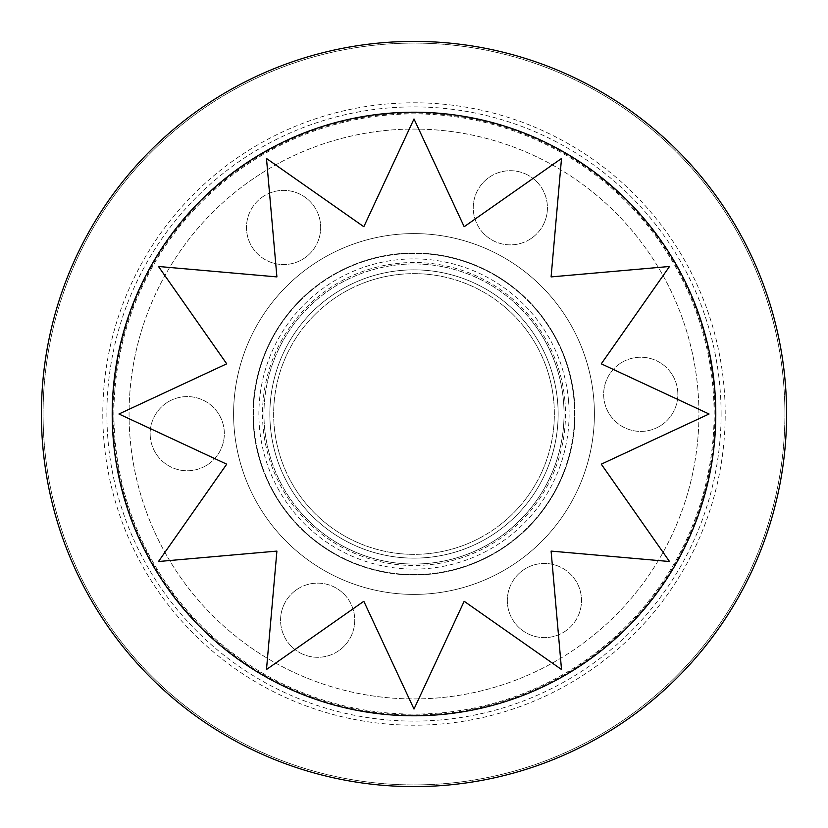 <?xml version="1.0" encoding="UTF-8"?>
<svg xmlns="http://www.w3.org/2000/svg" width="828" height="828" viewBox="0 0 828 828"><rect width="100%" height="100%" fill="white"/><g stroke="black" fill="none" stroke-linecap="round" stroke-linejoin="round"><path stroke-width="0.62" stroke-dasharray="4.14 3.1" d="M113.902 414A300.098 300.098 0 0 0 414 714.098A300.098 300.098 0 0 0 714.098 414A300.098 300.098 0 0 0 414 113.902A300.098 300.098 0 0 0 113.902 414M786.6 414A372.6 372.6 0 0 0 227.7 91.318A372.6 372.6 0 0 0 227.7 736.682A372.6 372.6 0 0 0 786.6 414A372.6 372.6 0 0 0 227.7 91.318A372.6 372.6 0 0 0 227.7 736.682A372.6 372.6 0 0 0 786.6 414A372.6 372.6 0 0 0 227.7 91.318A372.6 372.6 0 0 0 227.7 736.682A372.6 372.6 0 0 0 786.6 414A372.6 372.6 0 0 0 227.7 91.318A372.6 372.6 0 0 0 227.7 736.682A372.6 372.6 0 0 0 786.6 414A372.6 372.6 0 0 0 227.7 91.318A372.6 372.6 0 0 0 227.7 736.682A372.6 372.6 0 0 0 786.6 414M725.204 414A311.204 311.204 0 0 0 414 102.796A311.204 311.204 0 0 0 102.796 414A311.204 311.204 0 0 0 414 725.204A311.204 311.204 0 0 0 725.204 414M714.947 414A300.947 300.947 0 0 0 263.532 153.377A300.947 300.947 0 0 0 263.532 674.623A300.947 300.947 0 0 0 714.947 414A300.947 300.947 0 0 0 263.532 153.377A300.947 300.947 0 0 0 263.532 674.623A300.947 300.947 0 0 0 714.947 414M158.479 561.519L276.904 551.096L266.481 669.521L363.823 601.283L414 709.047L464.177 601.283L561.519 669.521L551.096 551.096L669.521 561.519L601.283 464.177L709.047 414L601.283 363.823L669.521 266.481L551.096 276.904L561.519 158.479L464.177 226.717L414 118.953L363.823 226.717L266.481 158.479L276.904 276.904L158.479 266.481L226.717 363.823L118.953 414L226.717 464.177L158.479 561.519M721.105 414A307.105 307.105 0 0 0 260.447 148.036A307.105 307.105 0 0 0 260.447 679.964A307.105 307.105 0 0 0 721.105 414M307.685 308.109A150.054 150.054 0 0 0 375.457 559.014A150.054 150.054 0 0 0 558.859 374.877A150.054 150.054 0 0 0 307.685 308.109A150.054 150.054 0 0 0 375.457 559.014A150.054 150.054 0 0 0 558.859 374.877A150.054 150.054 0 0 0 307.685 308.109M300.222 300.678A160.591 160.591 0 0 1 569.033 372.124A160.591 160.591 0 0 1 372.745 569.198A160.591 160.591 0 0 1 300.222 300.678A160.591 160.591 0 0 1 569.033 372.124A160.591 160.591 0 0 1 372.745 569.198A160.591 160.591 0 0 1 300.222 300.678M314.557 314.95A140.356 140.356 0 0 1 549.502 377.402A140.356 140.356 0 0 1 377.941 549.647A140.356 140.356 0 0 1 314.557 314.95A140.356 140.356 0 0 1 549.502 377.402A140.356 140.356 0 0 1 377.941 549.647A140.356 140.356 0 0 1 314.557 314.95M296.724 507.605A150.054 150.054 0 0 0 507.605 531.276A150.054 150.054 0 0 0 531.276 320.395A150.054 150.054 0 0 1 436.428 562.367A150.054 150.054 0 0 1 274.296 359.248A150.054 150.054 0 0 1 531.276 320.395A150.054 150.054 0 0 0 320.395 296.724A150.054 150.054 0 0 0 296.724 507.605M703.883 182.605A370.913 370.913 0 0 1 469.455 780.742A370.913 370.913 0 0 1 68.662 278.653A370.913 370.913 0 0 1 703.883 182.605A370.913 370.913 0 0 1 469.455 780.742A370.913 370.913 0 0 1 68.662 278.653A370.913 370.913 0 0 1 703.883 182.605M301.961 653.82A37.094 37.094 0 0 1 296.414 589.815A37.094 37.094 0 0 1 354.612 617.005A37.094 37.094 0 0 1 301.961 653.82A37.094 37.094 0 0 0 354.612 617.005A37.094 37.094 0 0 0 296.414 589.815A37.094 37.094 0 0 0 301.961 653.82M150.292 436.884A37.094 37.094 0 0 1 202.943 400.069A37.094 37.094 0 0 1 208.501 464.073A37.094 37.094 0 0 1 150.292 436.884A37.094 37.094 0 0 0 208.501 464.073A37.094 37.094 0 0 0 202.943 400.069A37.094 37.094 0 0 0 150.292 436.884M262.331 197.064A37.094 37.094 0 0 1 320.539 224.253A37.094 37.094 0 0 1 267.889 261.068A37.094 37.094 0 0 1 262.331 197.064A37.094 37.094 0 0 0 267.889 261.068A37.094 37.094 0 0 0 320.539 224.253A37.094 37.094 0 0 0 262.331 197.064M526.039 174.18A37.094 37.094 0 0 1 531.586 238.185A37.094 37.094 0 0 1 473.388 210.995A37.094 37.094 0 0 1 526.039 174.18A37.094 37.094 0 0 0 473.388 210.995A37.094 37.094 0 0 0 531.586 238.185A37.094 37.094 0 0 0 526.039 174.18M565.669 630.936A37.094 37.094 0 0 1 507.46 603.747A37.094 37.094 0 0 1 560.111 566.932A37.094 37.094 0 0 1 565.669 630.936A37.094 37.094 0 0 0 560.111 566.932A37.094 37.094 0 0 0 507.46 603.747A37.094 37.094 0 0 0 565.669 630.936M593.728 398.403A180.4 180.4 0 0 0 310.635 266.15A180.4 180.4 0 0 0 337.648 577.447A180.4 180.4 0 0 0 593.728 398.403A180.4 180.4 0 0 0 310.635 266.15A180.4 180.4 0 0 0 337.648 577.447A180.4 180.4 0 0 0 593.728 398.403M568.525 400.597A155.105 155.105 0 0 0 325.125 286.881A155.105 155.105 0 0 0 348.35 554.532A155.105 155.105 0 0 0 568.525 400.597M564.924 400.907A151.493 151.493 0 0 0 327.195 289.841A151.493 151.493 0 0 0 349.882 551.251A151.493 151.493 0 0 0 564.924 400.907M557.606 401.539A144.155 144.155 0 0 1 352.987 544.596A144.155 144.155 0 0 1 331.407 295.855A144.155 144.155 0 0 1 557.606 401.539A144.155 144.155 0 0 0 331.407 295.855A144.155 144.155 0 0 0 352.987 544.596A144.155 144.155 0 0 0 557.606 401.539M677.708 391.116A37.094 37.094 0 0 1 625.057 427.931A37.094 37.094 0 0 1 619.499 363.927A37.094 37.094 0 0 1 677.708 391.116A37.094 37.094 0 0 0 619.499 363.927A37.094 37.094 0 0 0 625.057 427.931A37.094 37.094 0 0 0 677.708 391.116M253.596 427.921A161.015 161.015 0 0 0 506.26 545.962A161.015 161.015 0 0 0 482.155 268.127A161.015 161.015 0 0 0 253.596 427.921A161.015 161.015 0 0 1 482.155 268.127A161.015 161.015 0 0 1 506.26 545.962A161.015 161.015 0 0 1 253.596 427.921M697.859 389.367A284.925 284.925 0 0 0 250.739 180.483A284.925 284.925 0 0 0 293.402 672.15A284.925 284.925 0 0 0 697.859 389.367A284.925 284.925 0 0 0 250.739 180.483A284.925 284.925 0 0 0 293.402 672.15A284.925 284.925 0 0 0 697.859 389.367"/><path stroke-width="1.24" d="M276.904 551.096L158.479 561.519L226.717 464.177L118.953 414L226.717 363.823L158.479 266.481L276.904 276.904L266.481 158.479L363.823 226.717L414 118.953L464.177 226.717L561.519 158.479L551.096 276.904L669.521 266.481L601.283 363.823L709.047 414L601.283 464.177L669.521 561.519L551.096 551.096L561.519 669.521L464.177 601.283L414 709.047L363.823 601.283L266.481 669.521L276.904 551.096M715.785 414A301.785 301.785 0 0 0 263.107 152.642A301.785 301.785 0 0 0 263.107 675.358A301.785 301.785 0 0 0 715.785 414M786.6 414A372.6 372.6 0 0 0 227.7 91.318A372.6 372.6 0 0 0 227.7 736.682A372.6 372.6 0 0 0 786.6 414"/></g></svg>
